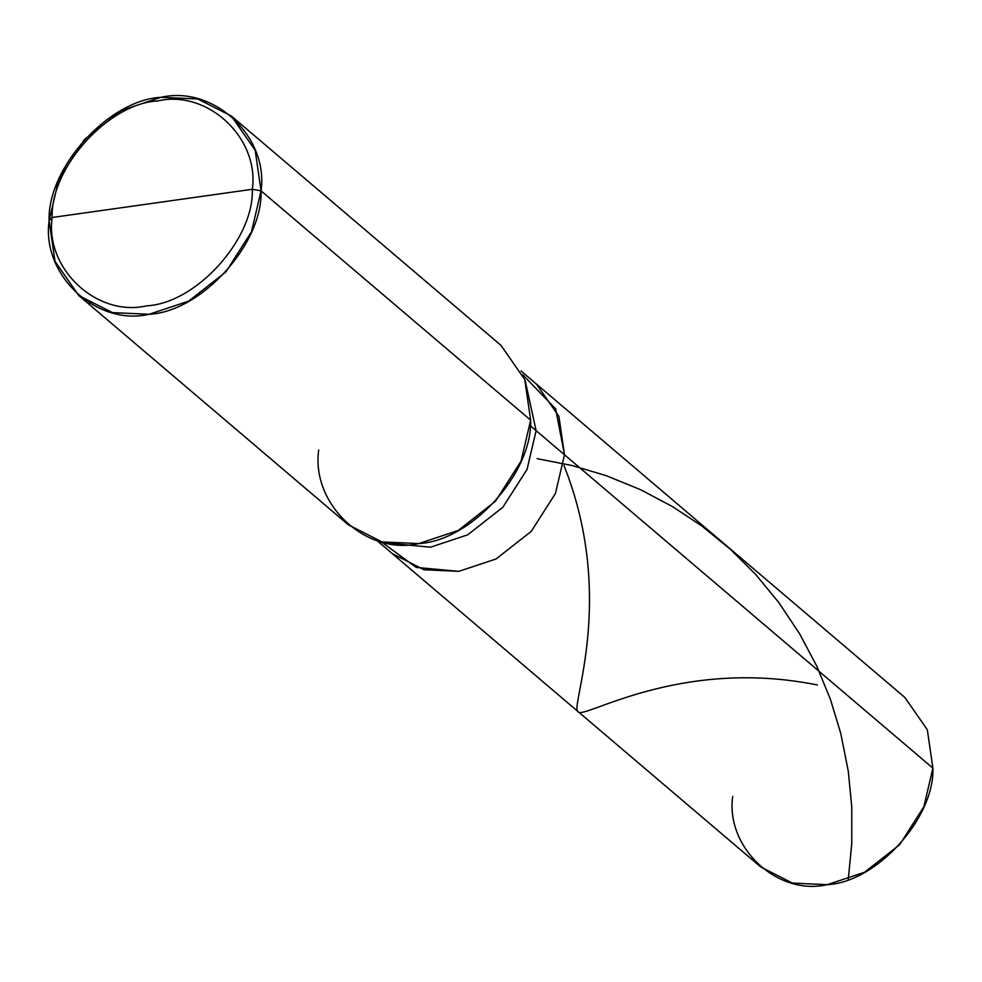 <?xml version="1.0" encoding="UTF-8"?>
<svg xmlns="http://www.w3.org/2000/svg" width="982" height="982" viewBox="0 0 982 982"><rect width="100%" height="100%" fill="white"/><g stroke="black" fill="none" stroke-linecap="round" stroke-linejoin="round"><path stroke-width="1.47" d="M564.503 454.801L555.431 493.492L531.262 531.36L496.094 558.954L458.864 571.34L416.282 567.424L381.028 541.671L416.282 567.424L458.864 571.34L496.094 558.954L531.262 531.36L555.431 493.492L564.503 454.801L558.918 416.429L536.491 384.146L558.918 416.429L564.503 454.801L932.9 768.133L564.503 454.801L555.628 408.819L522.866 374.915L555.628 408.819L564.503 454.801L536.123 430.656L525.235 380.856L536.123 430.656L530.231 425.648L564.503 454.801L555.431 493.492L531.262 531.36L496.094 558.954L458.864 571.34L424.089 569.769L392.334 553.639L424.089 569.769L458.864 571.34L496.094 558.954L531.262 531.36L555.431 493.492L564.503 454.801M521.012 370.975L904.888 697.478L927.315 729.761L932.9 768.133L923.829 806.823L899.659 844.692L864.491 872.286L827.261 884.672L792.486 883.1L760.731 866.971L376.855 540.468M732.707 796.328C725.489 847.638 777.486 896.222 827.261 884.672C876.533 882.278 934.631 818.178 932.9 768.133M252.337 189.28C254.068 239.338 195.97 303.438 146.699 305.832C96.923 317.382 44.927 268.798 52.144 217.488L252.337 189.28C259.555 137.971 207.57 89.387 157.795 100.937C108.523 103.331 50.426 167.431 52.144 217.488L49.1 220.729C47.271 167.726 108.781 99.869 160.962 97.328C213.659 85.09 268.712 136.535 261.065 190.864L255.148 150.246L231.408 116.072L197.775 98.986L160.962 97.328L121.535 110.438L84.292 139.653L58.699 179.755L49.1 220.729L55.017 261.359L78.769 295.533L112.39 312.607L149.203 314.265L188.63 301.155L225.872 271.94L251.466 231.85L261.065 190.864L252.337 189.28L52.144 217.488C50.426 167.431 108.523 103.331 157.795 100.937C207.57 89.387 259.555 137.971 252.337 189.28L261.065 190.864L530.661 420.173L261.065 190.864C262.894 243.867 201.384 311.736 149.203 314.265C96.506 326.503 41.453 275.058 49.1 220.729L52.144 217.488C44.927 268.798 96.923 317.382 146.699 305.832C195.97 303.438 254.068 239.338 252.337 189.28M231.408 116.072L501.004 345.369L524.756 379.543L530.661 420.173L521.061 461.147L495.468 501.25L458.226 530.464L418.811 543.574L381.986 541.917L348.365 524.83L78.769 295.533M387.276 543.058L430.484 547.207L467.714 534.822L502.882 507.228L527.064 469.359L536.123 430.656L527.064 469.359L502.882 507.228L467.714 534.822L430.484 547.207L387.276 543.058M318.696 450.026C311.048 504.367 366.114 555.812 418.811 543.574C470.979 541.033 532.502 473.177 530.661 420.173M848.264 879.479L851.762 843.624L851.75 806.725L848.276 771.189L840.776 733.444L830.416 699.307L816.828 666.238L799.63 633.795L778.886 602.653L755.674 574.445L730.596 549.454L702.069 526.18L672.609 506.663L640.46 489.637L606.041 475.607L572.408 465.591L537.117 458.655M817.355 684.982C677.85 656.712 581.074 721.353 578.005 711.557C569.425 708.439 617.064 598.971 563.987 465.529"/></g></svg>
